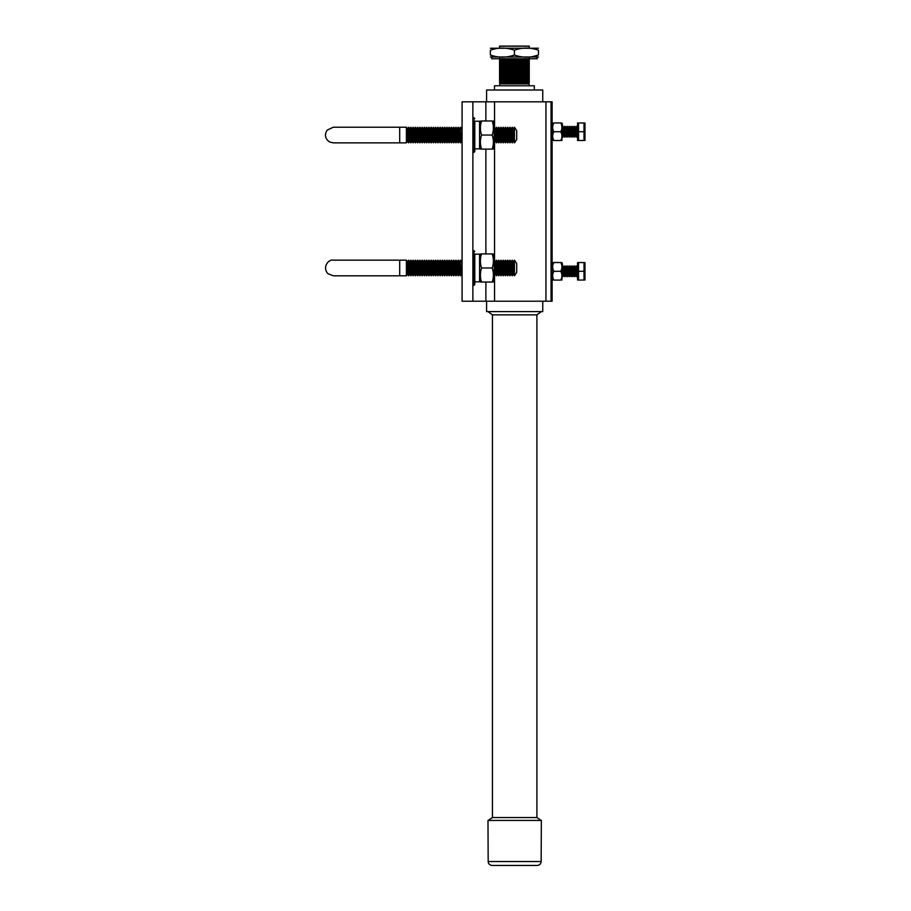 <?xml version="1.0" encoding="UTF-8"?>
<svg xmlns="http://www.w3.org/2000/svg" width="911" height="911" viewBox="0 0 911 911"><rect width="100%" height="100%" fill="white"/><g stroke="black" fill="none" stroke-linecap="round" stroke-linejoin="round"><path stroke-width="1.37" d="M494.491 90.007L494.491 85.782L534.336 85.782L534.336 90.007M486.588 101.827L486.588 90.007L542.751 90.007L542.751 101.827M486.588 301.211L486.588 311.619L542.751 311.619L542.751 301.211M487.989 311.619L492.441 314.864L536.898 314.864L541.339 311.619M492.441 314.864L492.441 817.543L536.898 817.543L536.898 314.864M492.441 817.543L488.171 820.435M492.111 865.45C489.731 865.222 488.41 863.913 488.171 861.533L487.989 820.435L541.339 820.435L541.157 861.533C540.918 863.913 539.608 865.222 537.217 865.45L492.111 865.45L537.217 865.45M529.245 83.88L499.581 83.88M529.245 81.318L529.245 82.491C529.245 84.313 529.245 84.313 529.245 82.491C529.245 84.313 529.245 84.313 529.245 82.491L499.581 82.491C499.581 84.313 499.581 84.313 499.581 82.491C499.581 84.313 499.581 84.313 499.581 82.491L499.581 81.318L529.245 81.318L529.245 80.145L499.581 80.145L499.581 81.318M529.245 80.145L529.245 78.972L499.581 78.972L499.581 80.145M529.245 78.972L529.245 77.799L499.581 77.799L499.581 78.972M529.245 77.799L529.245 76.626L499.581 76.626L499.581 77.799M529.245 76.626L529.245 75.454L499.581 75.454L499.581 76.626M529.245 75.454L529.245 74.281L499.581 74.281L499.581 75.454M529.245 74.281L529.245 73.108L499.581 73.108L499.581 74.281M529.245 73.108L529.245 71.935L499.581 71.935L499.581 73.108M529.245 71.935L529.245 70.762L499.581 70.762L499.581 71.935M529.245 70.762L529.245 69.589L499.581 69.589L499.581 70.762M529.245 69.589L529.245 68.416L499.581 68.416L499.581 69.589M529.245 68.416L529.245 67.243L499.581 67.243L499.581 68.416M529.245 67.243L529.245 66.07L499.581 66.07L499.581 67.243M529.245 66.07L529.245 64.897L499.581 64.897L499.581 66.07M529.245 64.897L529.245 63.724L499.581 63.724L499.581 64.897M529.245 63.724L529.245 62.552L499.581 62.552L499.581 63.724M529.245 62.552L529.245 61.379L499.581 61.379L499.581 62.552M529.245 61.379L529.245 60.206L499.581 60.206L499.581 61.379M529.245 60.206L529.245 59.033L499.581 59.033L499.581 60.206M529.245 59.033L529.245 57.86M499.581 57.86L499.581 59.033M529.245 46.085L499.581 46.085M529.245 48.135L529.245 46.21L499.581 46.21L499.581 48.135M538.469 57.006L490.357 56.96M538.469 48.226L490.357 48.26M491.678 57.086L491.678 58.771L537.148 58.771L537.148 57.086M514.408 55.002C506.379 57.871 498.363 57.871 490.357 55.002L490.357 50.219C498.397 47.361 506.414 47.361 514.408 50.219C522.447 47.361 530.464 47.361 538.469 50.219C538.469 47.361 538.469 47.361 538.469 50.219L538.469 55.002C538.469 57.871 538.469 57.871 538.469 55.002C530.43 57.871 522.413 57.871 514.408 55.002L514.408 50.219M490.357 55.002C490.357 57.871 490.357 57.871 490.357 55.002M490.357 50.219C490.357 47.361 490.357 47.361 490.357 50.219M532.092 56.755L538.469 55.002M552.112 301.211L552.112 101.827L545.94 101.827L545.94 301.211L552.112 301.211M462.082 301.211L462.082 101.827L462.082 301.211L472.877 301.211L472.877 101.827L545.94 101.827M472.877 301.211L545.94 301.211M462.082 101.827L462.082 125.479L462.082 101.827L472.877 101.827M462.082 258.417L462.082 144.621L462.082 258.417M462.082 261.093L461.57 274.12L460.442 275.805L460.442 260.159L459.315 261.844L459.315 274.12L458.199 275.805L458.199 260.159L457.071 261.844L457.071 274.12L455.944 275.805L455.944 260.159L454.817 261.844L454.817 274.12L453.689 275.805L453.689 260.159L452.562 261.844L451.446 260.159L452.562 261.844L452.562 274.12L451.446 275.805L451.446 260.159L450.319 261.844L450.319 274.12L449.191 275.805L449.191 260.159L448.064 261.844L448.064 274.12L446.937 275.805L445.809 274.12L446.937 275.805L446.937 260.159L445.809 261.844L445.809 274.12L444.693 275.805L444.693 260.159L443.566 261.844L443.566 274.12L442.439 275.805L442.439 260.159L441.311 261.844L441.311 274.12L440.184 275.805L440.184 260.159L439.056 261.844L439.056 274.12L437.94 275.805L436.813 274.12L437.94 275.805L437.94 260.159L436.813 261.844L436.813 274.12L435.686 275.805L435.686 260.159L434.558 261.844L434.558 274.12L433.431 275.805L433.431 260.159L432.304 261.844L431.176 260.159L432.304 261.844L432.304 274.12L431.176 275.805L431.176 260.159L430.06 261.844L430.06 274.12L428.933 275.805L428.933 260.159L427.806 261.844L426.678 260.159L427.806 261.844L427.806 274.12L426.678 275.805L426.678 260.159L425.551 261.844L424.424 260.159L425.551 261.844L425.551 274.12L424.424 275.805L424.424 260.159L423.308 261.844L422.18 260.159L423.308 261.844L423.308 274.12L422.18 275.805L422.18 260.159L421.053 261.844L421.053 274.12L419.925 275.805L419.925 260.159L418.798 261.844L418.798 274.12L417.671 275.805L417.671 260.159L416.555 261.844L415.427 260.159L416.555 261.844L416.555 274.12L415.427 275.805L414.3 274.12L415.427 275.805L415.427 260.159L414.3 261.844L414.3 274.12L413.173 275.805L413.173 260.159L412.045 261.844L412.045 274.12L410.918 275.805L410.918 260.159L409.802 261.844L409.802 274.12L408.675 275.805L407.547 274.12L406.42 275.805L406.42 260.159L407.547 261.844L407.547 274.12L406.42 275.805L399.701 275.805L399.701 260.159L333.232 260.159C329.475 258.849 321.742 266.285 327.778 273.596L333.232 275.805L399.701 275.805L399.701 260.159L406.42 260.159L399.701 260.159M413.173 275.805L412.045 274.12L410.918 275.805L409.802 274.12L408.675 275.805L408.675 260.159L409.802 261.844L410.918 260.159L412.045 261.844L413.173 260.159L414.3 261.844L415.427 260.159M474.79 254.169L474.79 284.528L474.79 254.169L479.573 254.169L479.573 281.795L474.79 281.795M473.948 250.593L473.948 285.371L472.877 285.371L472.877 250.593L474.79 251.436M516.719 272.423L516.719 263.541L514.464 260.159L514.464 275.805L516.719 272.423M514.464 275.805L513.348 274.12L513.348 261.844L514.464 260.159M513.348 274.12L512.221 275.805L512.221 260.159L513.348 261.844M512.221 275.805L511.094 274.12L511.094 261.844L512.221 260.159M511.094 274.12L509.966 275.805L509.966 260.159L511.094 261.844M509.966 275.805L508.839 274.12L508.839 261.844L509.966 260.159M508.839 274.12L507.712 275.805L507.712 260.159L508.839 261.844M507.712 275.805L506.596 274.12L506.596 261.844L507.712 260.159M506.596 274.12L505.468 275.805L505.468 260.159L506.596 261.844M505.468 275.805L504.341 274.12L504.341 261.844L505.468 260.159M504.341 274.12L503.214 275.805L503.214 260.159L504.341 261.844M503.214 275.805L502.086 274.12L502.086 261.844L503.214 260.159M502.086 274.12L500.959 275.805L500.959 260.159L502.086 261.844M500.959 275.805L499.843 274.12L499.843 261.844L500.959 260.159M499.843 274.12L498.716 275.805L498.716 260.159L499.843 261.844M498.716 275.805L497.588 274.12L497.588 261.844L498.716 260.159M497.588 274.12L496.461 275.805L496.461 260.159L497.588 261.844M496.461 275.805L495.333 274.12L495.333 261.844L496.461 260.159M493.42 282.057L494.206 280.577L494.206 255.387L493.42 253.918M493.102 257.392L492.236 253.918C493.785 258.599 493.785 263.279 492.236 267.982C493.785 272.662 493.785 277.354 492.236 282.057C493.785 282.057 493.785 282.057 492.236 282.057C493.785 282.057 493.785 282.057 492.236 282.057L481.543 282.057C480.006 277.377 480.006 272.685 481.543 267.982L492.236 267.982L493.102 271.467M492.236 253.918C493.785 253.918 493.785 253.918 492.236 253.918C493.785 253.918 493.785 253.918 492.236 253.918L481.543 253.918C480.006 253.918 480.006 253.918 481.543 253.918C480.006 253.918 480.006 253.918 481.543 253.918C480.006 258.61 480.006 263.302 481.543 267.982M481.543 282.057C480.006 282.057 480.006 282.057 481.543 282.057C480.006 282.057 480.006 282.057 481.543 282.057C480.006 282.057 480.006 282.057 481.543 282.057M399.701 142.868L406.42 142.868L406.42 127.233L407.547 128.918L407.547 141.182L406.42 142.868L399.701 142.868L399.701 127.233L333.232 127.233L327.129 130.159C324.27 134.851 325.079 138.779 329.566 141.957L333.232 142.868L399.701 142.868L399.701 127.233L406.42 127.233L399.701 127.233M461.57 141.182L462.082 128.155L461.57 128.918L460.442 127.233L460.442 142.868L461.57 141.182L462.082 141.945M459.315 141.182L459.315 128.918L460.442 127.233L459.315 128.918L458.199 127.233L458.199 142.868L459.315 141.182L460.442 142.868M459.315 128.918L458.199 127.233L457.071 128.918L455.944 127.233L454.817 128.918L454.817 141.182L455.944 142.868L457.071 141.182L457.071 128.918L455.944 127.233L455.944 142.868L457.071 141.182L458.199 142.868M455.944 142.868L454.817 141.182L453.689 142.868L453.689 127.233L454.817 128.918L455.944 127.233M453.689 142.868L452.562 141.182L452.562 128.918L453.689 127.233M452.562 141.182L451.446 142.868L450.319 141.182L451.446 142.868L451.446 127.233L450.319 128.918L449.191 127.233L449.191 142.868L450.319 141.182L450.319 128.918L451.446 127.233L452.562 128.918M450.319 141.182L449.191 142.868L448.064 141.182L448.064 128.918L449.191 127.233L450.319 128.918M448.064 141.182L446.937 142.868L446.937 127.233L448.064 128.918M446.937 142.868L445.809 141.182L445.809 128.918L446.937 127.233M445.809 141.182L444.693 142.868L444.693 127.233L445.809 128.918M444.693 142.868L443.566 141.182L443.566 128.918L444.693 127.233M442.439 127.233L441.311 128.918L441.311 141.182L442.439 142.868L442.439 127.233L443.566 128.918M440.184 127.233L439.056 128.918L439.056 141.182L440.184 142.868L440.184 127.233L441.311 128.918M443.566 141.182L442.439 142.868L441.311 141.182L440.184 142.868L439.056 141.182L437.94 142.868L437.94 127.233L439.056 128.918M437.94 142.868L436.813 141.182L436.813 128.918L437.94 127.233M436.813 141.182L435.686 142.868L435.686 127.233L436.813 128.918M435.686 142.868L434.558 141.182L434.558 128.918L435.686 127.233M434.558 141.182L433.431 142.868L433.431 127.233L434.558 128.918M433.431 142.868L432.304 141.182L432.304 128.918L433.431 127.233M432.304 141.182L431.176 142.868L431.176 127.233L432.304 128.918M431.176 142.868L430.06 141.182L430.06 128.918L431.176 127.233M430.06 141.182L428.933 142.868L428.933 127.233L430.06 128.918M428.933 142.868L427.806 141.182L427.806 128.918L428.933 127.233M427.806 141.182L426.678 142.868L426.678 127.233L427.806 128.918M426.678 142.868L425.551 141.182L425.551 128.918L426.678 127.233M425.551 141.182L424.424 142.868L424.424 127.233L425.551 128.918M424.424 142.868L423.308 141.182L422.18 142.868L423.308 141.182L423.308 128.918L424.424 127.233M421.053 141.182L419.925 142.868L418.798 141.182L417.671 142.868L417.671 127.233L418.798 128.918L418.798 141.182L419.925 142.868L419.925 127.233L421.053 128.918L421.053 141.182L422.18 142.868L422.18 127.233L423.308 128.918M418.798 141.182L417.671 142.868L416.555 141.182L415.427 142.868L415.427 127.233L414.3 128.918L414.3 141.182L415.427 142.868L416.555 141.182L416.555 128.918L417.671 127.233L418.798 128.918L419.925 127.233L421.053 128.918L422.18 127.233M415.427 142.868L414.3 141.182L413.173 142.868L413.173 127.233L414.3 128.918L415.427 127.233L416.555 128.918L417.671 127.233M408.675 142.868L407.547 141.182L408.675 142.868L409.802 141.182L408.675 142.868L408.675 127.233L409.802 128.918L409.802 141.182L410.918 142.868L412.045 141.182L412.045 128.918L410.918 127.233L410.918 142.868L412.045 141.182L413.173 142.868M474.79 121.231L474.79 151.59L474.79 121.231L479.573 121.231L479.573 148.869L474.79 148.869M473.948 117.656L473.948 152.444L472.877 152.444L472.877 117.656L474.79 118.51M516.719 139.497L516.719 130.603L514.464 127.233L514.464 142.868L516.719 139.497M514.464 142.868L513.348 141.182L513.348 128.918L514.464 127.233M513.348 141.182L512.221 142.868L512.221 127.233L513.348 128.918M512.221 142.868L511.094 141.182L511.094 128.918L512.221 127.233M511.094 141.182L509.966 142.868L509.966 127.233L511.094 128.918M509.966 142.868L508.839 141.182L508.839 128.918L509.966 127.233M508.839 141.182L507.712 142.868L507.712 127.233L508.839 128.918M507.712 142.868L506.596 141.182L506.596 128.918L507.712 127.233M506.596 141.182L505.468 142.868L505.468 127.233L506.596 128.918M505.468 142.868L504.341 141.182L504.341 128.918L505.468 127.233M504.341 141.182L503.214 142.868L503.214 127.233L504.341 128.918M503.214 142.868L502.086 141.182L502.086 128.918L503.214 127.233M502.086 141.182L500.959 142.868L500.959 127.233L502.086 128.918M500.959 142.868L499.843 141.182L499.843 128.918L500.959 127.233M499.843 141.182L498.716 142.868L498.716 127.233L499.843 128.918M498.716 142.868L497.588 141.182L497.588 128.918L498.716 127.233M497.588 141.182L496.461 142.868L496.461 127.233L497.588 128.918M496.461 142.868L495.333 141.182L495.333 128.918L496.461 127.233M493.42 149.119L494.206 147.65L494.206 122.45L493.42 120.981M493.102 124.465L492.236 120.981C493.785 125.661 493.785 130.353 492.236 135.044C493.785 139.736 493.785 144.416 492.236 149.119C493.785 149.119 493.785 149.119 492.236 149.119C493.785 149.119 493.785 149.119 492.236 149.119L481.543 149.119C480.006 144.439 480.006 139.747 481.543 135.044L492.236 135.044L493.102 138.529M492.236 120.981C493.785 120.981 493.785 120.981 492.236 120.981C493.785 120.981 493.785 120.981 492.236 120.981L481.543 120.981C480.006 120.981 480.006 120.981 481.543 120.981C480.006 120.981 480.006 120.981 481.543 120.981C480.006 125.684 480.006 130.364 481.543 135.044M481.543 149.119C480.006 149.119 480.006 149.119 481.543 149.119C480.006 149.119 480.006 149.119 481.543 149.119C480.006 149.119 480.006 149.119 481.543 149.119M561.893 262.527L562.474 264.179L561.893 280.076M560.812 280.076C562.303 277.138 562.303 274.222 560.812 271.296C562.303 268.369 562.303 265.443 560.812 262.527C562.303 262.527 562.303 262.527 560.812 262.527L553.786 262.527C552.282 265.454 552.282 268.381 553.786 271.296C552.282 274.222 552.282 277.149 553.786 280.076C552.282 280.076 552.282 280.076 553.786 280.076C552.282 280.076 552.282 280.076 553.786 280.076L560.812 280.076C562.303 280.076 562.303 280.076 560.812 280.076C562.303 280.076 562.303 280.076 560.812 280.076M562.474 266.445L562.474 276.147M562.747 265.921L563.602 267.504L563.602 275.099L562.747 276.671M563.602 267.504L564.444 265.921L564.444 276.671L563.602 275.099M564.444 265.921L565.287 267.504L565.287 275.099L564.444 276.671M565.287 267.504L566.13 265.921L566.13 276.671L565.287 275.099M566.13 265.921L566.972 267.504L566.972 275.099L566.13 276.671M566.972 267.504L567.815 265.921L567.815 276.671L566.972 275.099M567.815 265.921L568.658 267.504L568.658 275.099L567.815 276.671M568.658 267.504L569.512 265.921L569.512 276.671L568.658 275.099M569.512 265.921L570.354 267.504L570.354 275.099L569.512 276.671M570.354 267.504L571.197 265.921L571.197 276.671L570.354 275.099M571.197 265.921L572.04 267.504L572.04 275.099L571.197 276.671M572.04 267.504L572.882 265.921L572.882 276.671L572.04 275.099M572.882 265.921L573.725 267.504L573.725 275.099L572.882 276.671M573.725 267.504L574.568 265.921L574.568 276.671L573.725 275.099M574.568 265.921L575.41 267.504L575.41 275.099L574.568 276.671M575.41 267.504L576.264 265.921L576.264 276.671L575.41 275.099M577.551 280.053L577.551 262.55M584.008 271.296L584.008 280.053L578.531 280.053L578.531 262.55L584.008 262.55L584.008 271.296L578.531 271.296M584.987 280.053L584.987 262.55M560.812 271.296L553.786 271.296M553.786 262.527C552.282 262.527 552.282 262.527 553.786 262.527C552.282 262.527 552.282 262.527 553.786 262.527M561.893 122.962L562.474 124.613L561.893 140.51M560.812 140.51C562.303 137.584 562.303 134.657 560.812 131.731C562.303 128.804 562.303 125.877 560.812 122.962C562.303 122.962 562.303 122.962 560.812 122.962L553.786 122.962C552.282 125.889 552.282 128.815 553.786 131.731C552.282 134.669 552.282 137.584 553.786 140.51C552.282 140.51 552.282 140.51 553.786 140.51C552.282 140.51 552.282 140.51 553.786 140.51L560.812 140.51C562.303 140.51 562.303 140.51 560.812 140.51C562.303 140.51 562.303 140.51 560.812 140.51M562.474 126.891L562.474 136.582M562.747 126.356L563.602 127.939L563.602 135.534L562.747 137.106M563.602 127.939L564.444 126.356L564.444 137.106L563.602 135.534M564.444 126.356L565.287 127.939L565.287 135.534L564.444 137.106M565.287 127.939L566.13 126.356L566.13 137.106L565.287 135.534M566.13 126.356L566.972 127.939L566.972 135.534L566.13 137.106M566.972 127.939L567.815 126.356L567.815 137.106L566.972 135.534M567.815 126.356L568.658 127.939L568.658 135.534L567.815 137.106M568.658 127.939L569.512 126.356L569.512 137.106L568.658 135.534M569.512 126.356L570.354 127.939L570.354 135.534L569.512 137.106M570.354 127.939L571.197 126.356L571.197 137.106L570.354 135.534M571.197 126.356L572.04 127.939L572.04 135.534L571.197 137.106M572.04 127.939L572.882 126.356L572.882 137.106L572.04 135.534M572.882 126.356L573.725 127.939L573.725 135.534L572.882 137.106M573.725 127.939L574.568 126.356L574.568 137.106L573.725 135.534M574.568 126.356L575.41 127.939L575.41 135.534L574.568 137.106M575.41 127.939L576.264 126.356L576.264 137.106L575.41 135.534M577.551 140.488L577.551 122.985M584.008 131.731L584.008 140.488L578.531 140.488L578.531 122.985L584.008 122.985L584.008 131.731L578.531 131.731M584.987 140.488L584.987 122.985M560.812 131.731L553.786 131.731M553.786 122.962C552.282 122.962 552.282 122.962 553.786 122.962C552.282 122.962 552.282 122.962 553.786 122.962M488.171 861.533L541.157 861.533M551.053 301.211L551.053 101.827M494.559 301.211L494.559 275.281M494.559 260.694L494.559 142.344M494.559 127.756L494.559 101.827M485.882 301.211L485.882 282.057M485.882 253.918L485.882 149.119M485.882 120.981L485.882 101.827M541.157 820.435L536.898 817.543M499.672 83.926L499.672 85.782M529.154 83.926L529.154 85.782M459.315 261.844L458.199 260.159L459.315 261.844L460.442 260.159L461.57 261.844M458.199 275.805L457.071 274.12L458.199 275.805L459.315 274.12L460.442 275.805M457.071 261.844L455.944 260.159L457.071 261.844L458.199 260.159M455.944 275.805L454.817 274.12L455.944 275.805L457.071 274.12M454.817 261.844L453.689 260.159L454.817 261.844L455.944 260.159M451.446 275.805L450.319 274.12L451.446 275.805L452.562 274.12L453.689 275.805L454.817 274.12M418.798 261.844L417.671 260.159L418.798 261.844L419.925 260.159L421.053 261.844M406.42 260.159L407.547 261.844L408.675 260.159L409.802 261.844M406.42 275.805L399.701 275.805M461.57 274.12L462.082 274.871M449.191 260.159L450.319 261.844L451.446 260.159M448.064 274.12L449.191 275.805M448.064 261.844L446.937 260.159L445.809 261.844L444.693 260.159M443.566 274.12L444.693 275.805M443.566 261.844L442.439 260.159M441.311 274.12L442.439 275.805M441.311 261.844L440.184 260.159M439.056 274.12L440.184 275.805M439.056 261.844L437.94 260.159M436.813 261.844L435.686 260.159M436.813 274.12L435.686 275.805L434.558 274.12M434.558 261.844L433.431 260.159M421.053 274.12L422.18 275.805L423.308 274.12L424.424 275.805L425.551 274.12L426.678 275.805L427.806 274.12L428.933 275.805L430.06 274.12L431.176 275.805L432.304 274.12L433.431 275.805M430.06 261.844L428.933 260.159M416.555 274.12L417.671 275.805L418.798 274.12L419.925 275.805M412.045 261.844L410.918 260.159M409.802 274.12L410.918 275.805M407.547 274.12L408.675 275.805M407.547 261.844L408.675 260.159M495.333 261.844L494.206 260.159M495.333 274.12L494.206 275.805M479.573 280.577L480.37 282.057M479.573 255.387L480.37 253.918M473.948 285.371L474.79 284.528M414.3 128.918L413.173 127.233L412.045 128.918L410.918 127.233L409.802 128.918L408.675 127.233L407.547 128.918L406.42 127.233M495.333 128.918L494.206 127.233M495.333 141.182L494.206 142.868M479.573 147.65L480.37 149.119M479.573 122.45L480.37 120.981M473.948 152.444L474.79 151.59M577.107 267.504L576.264 265.921M577.107 275.099L576.264 276.671M552.112 278.413L552.692 280.076M552.112 264.179L552.692 262.527M577.107 127.939L576.264 126.356M577.107 135.534L576.264 137.106M552.112 138.859L552.692 140.51M552.112 124.613L552.692 122.962"/></g></svg>
